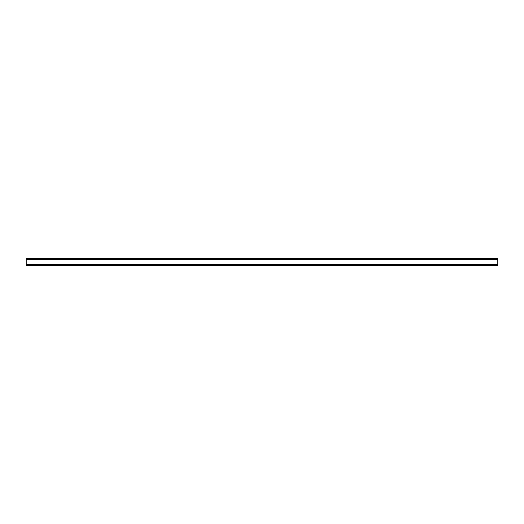 <?xml version="1.0" encoding="UTF-8"?>
<svg xmlns="http://www.w3.org/2000/svg" width="524" height="524" viewBox="0 0 524 524"><rect width="100%" height="100%" fill="white"/><g stroke="black" fill="none" stroke-linecap="round" stroke-linejoin="round"><path stroke-width="0.39" stroke-dasharray="2.62 1.97" d="M497.8 258.535L497.8 259.439L26.2 259.439L497.8 259.439L26.2 259.439L497.8 259.439L497.8 264.561L26.2 264.561L497.8 264.561L497.8 265.465L497.8 259.635L497.8 265.661L26.2 265.661L497.8 265.661L26.2 265.661L26.2 258.339L497.8 258.339L26.2 258.535M48.463 259.439L31.872 259.439L50.18 259.439L48.463 259.439L48.463 258.339L31.872 258.339L50.18 258.339L48.463 258.339L48.463 259.439M490.405 259.439L473.82 259.439L492.128 259.439L490.405 259.439L490.405 258.339L473.82 258.339L492.128 258.339L490.405 258.339L490.405 259.439M464.408 259.439L447.824 259.439L466.131 259.439L464.408 259.439L464.408 258.339L447.824 258.339L466.131 258.339L464.408 258.339L464.408 259.439M438.411 259.439L421.827 259.439L440.134 259.439L438.411 259.439L438.411 258.339L421.827 258.339L440.134 258.339L438.411 258.339L438.411 259.439M412.414 259.439L395.83 259.439L414.137 259.439L412.414 259.439L412.414 258.339L395.83 258.339L414.137 258.339L412.414 258.339L412.414 259.439M386.417 259.439L369.833 259.439L388.14 259.439L386.417 259.439L386.417 258.339L369.833 258.339L388.14 258.339L386.417 258.339L386.417 259.439M360.42 259.439L343.836 259.439L362.143 259.439L360.42 259.439L360.42 258.339L343.836 258.339L362.143 258.339L360.42 258.339L360.42 259.439M334.423 259.439L317.839 259.439L336.146 259.439L334.423 259.439L334.423 258.339L317.839 258.339L336.146 258.339L334.423 258.339L334.423 259.439M230.436 259.439L213.851 259.439L232.158 259.439L230.436 259.439L230.436 258.339L213.851 258.339L232.158 258.339L230.436 258.339L230.436 259.439M204.439 259.439L187.854 259.439L206.161 259.439L204.439 259.439L204.439 258.339L187.854 258.339L206.161 258.339L204.439 258.339L204.439 259.439M178.442 259.439L161.857 259.439L180.164 259.439L178.442 259.439L178.442 258.339L161.857 258.339L180.164 258.339L178.442 258.339L178.442 259.439M152.451 259.439L135.86 259.439L154.167 259.439L152.451 259.439L152.451 258.339L135.86 258.339L154.167 258.339L152.451 258.339L152.451 259.439M308.426 259.439L291.842 259.439L310.149 259.439L308.426 259.439L308.426 258.339L291.842 258.339L310.149 258.339L308.426 258.339L308.426 259.439M74.46 259.439L57.869 259.439L76.177 259.439L74.46 259.439L74.46 258.339L57.869 258.339L76.177 258.339L74.46 258.339L74.46 259.439M100.457 259.439L83.866 259.439L102.173 259.439L100.457 259.439L100.457 258.339L83.866 258.339L102.173 258.339L100.457 258.339L100.457 259.439M126.454 259.439L109.863 259.439L128.17 259.439L126.454 259.439L126.454 258.339L109.863 258.339L128.17 258.339L126.454 258.339L126.454 259.439M282.429 259.439L265.845 259.439L284.152 259.439L282.429 259.439L282.429 258.339L265.845 258.339L284.152 258.339L282.429 258.339L282.429 259.439M256.433 259.439L239.848 259.439L258.155 259.439L256.433 259.439L256.433 258.339L239.848 258.339L258.155 258.339L256.433 258.339L256.433 259.439M497.8 259.439L26.2 259.439M497.8 264.561L26.2 264.561M497.8 265.465L26.2 265.465M497.8 259.635L26.2 259.635M497.8 264.758L26.2 264.758M497.8 264.365L26.2 264.365M497.8 259.242L26.2 259.242M241.571 258.339L241.571 259.439L241.571 258.339M267.567 258.339L267.567 259.439L267.567 258.339M111.586 258.339L111.586 259.439L111.586 258.339M85.589 258.339L85.589 259.439L85.589 258.339M59.592 258.339L59.592 259.439L59.592 258.339M293.564 258.339L293.564 259.439L293.564 258.339M137.583 258.339L137.583 259.439L137.583 258.339M163.58 258.339L163.58 259.439L163.58 258.339M189.577 258.339L189.577 259.439L189.577 258.339M215.574 258.339L215.574 259.439L215.574 258.339M319.561 258.339L319.561 259.439L319.561 258.339M345.558 258.339L345.558 259.439L345.558 258.339M371.549 258.339L371.549 259.439L371.549 258.339M397.546 258.339L397.546 259.439L397.546 258.339M423.543 258.339L423.543 259.439L423.543 258.339M449.54 258.339L449.54 259.439L449.54 258.339M475.537 258.339L475.537 259.439L475.537 258.339M33.595 258.339L33.595 259.439L33.595 258.339M239.848 258.339L239.848 259.439M258.155 258.339L258.155 259.439M265.845 258.339L265.845 259.439M284.152 258.339L284.152 259.439M109.863 258.339L109.863 259.439M128.17 258.339L128.17 259.439M83.866 258.339L83.866 259.439M102.173 258.339L102.173 259.439M57.869 258.339L57.869 259.439M76.177 258.339L76.177 259.439M291.842 258.339L291.842 259.439M310.149 258.339L310.149 259.439M135.86 258.339L135.86 259.439M154.167 258.339L154.167 259.439M161.857 258.339L161.857 259.439M180.164 258.339L180.164 259.439M187.854 258.339L187.854 259.439M206.161 258.339L206.161 259.439M213.851 258.339L213.851 259.439M232.158 258.339L232.158 259.439M317.839 258.339L317.839 259.439M336.146 258.339L336.146 259.439M343.836 258.339L343.836 259.439M362.143 258.339L362.143 259.439M369.833 258.339L369.833 259.439M388.14 258.339L388.14 259.439M395.83 258.339L395.83 259.439M414.137 258.339L414.137 259.439M421.827 258.339L421.827 259.439M440.134 258.339L440.134 259.439M447.824 258.339L447.824 259.439M466.131 258.339L466.131 259.439M473.82 258.339L473.82 259.439M492.128 258.339L492.128 259.439M31.872 258.339L31.872 259.439M50.18 258.339L50.18 259.439"/><path stroke-width="0.79" d="M26.2 259.439L497.8 259.439L497.8 258.339L26.2 258.339L26.2 265.661L497.8 265.661L26.2 265.465M497.8 259.439L497.8 264.561L26.2 264.561M497.8 264.561L497.8 265.465M497.8 258.535L26.2 258.535M497.8 259.242L26.2 259.242M497.8 259.635L26.2 259.635M497.8 264.365L26.2 264.365M497.8 264.758L26.2 264.758"/></g></svg>

